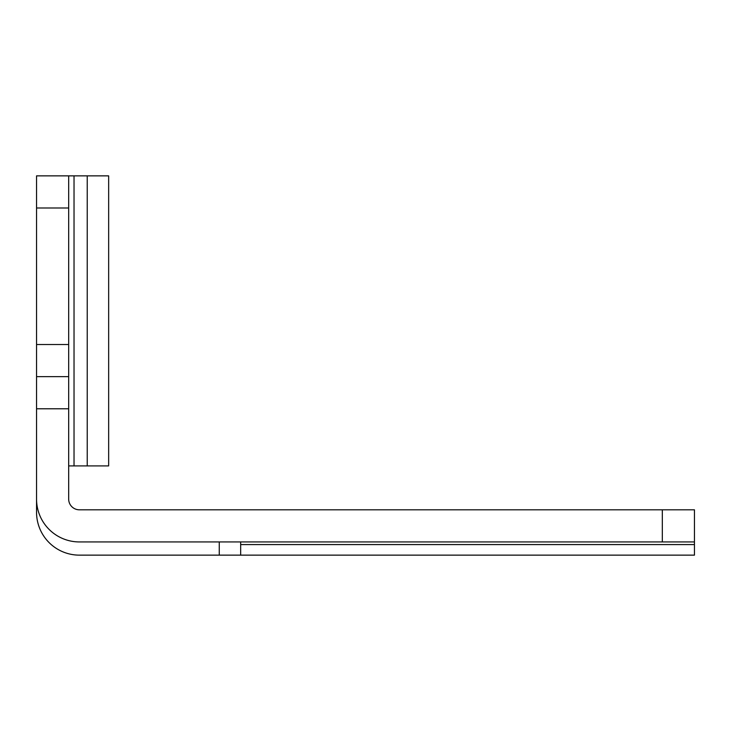 <?xml version="1.0" encoding="UTF-8"?>
<svg xmlns="http://www.w3.org/2000/svg" width="731" height="731" viewBox="0 0 731 731"><rect width="100%" height="100%" fill="white"/><g stroke="black" fill="none" stroke-linecap="round" stroke-linejoin="round"><path stroke-width="1.1" d="M68.677 207.988L68.677 175.86L36.55 175.86L36.55 207.988L68.677 207.988L68.677 344.529L36.55 344.529L36.55 207.988M36.55 344.529L36.55 499.099A42.837 42.837 0 0 0 79.387 541.936L694.45 541.936L694.45 509.809L79.387 509.809A10.709 10.709 0 0 1 68.677 499.099L68.677 344.529M68.677 376.657L36.55 376.657M57.968 175.86L36.55 175.86M68.677 465.903L108.654 465.903L108.654 175.86L68.677 175.86M240.673 541.936L240.673 555.14L79.387 555.14A42.837 42.837 0 0 1 36.55 512.303L36.55 487.321M240.673 555.14L694.45 555.14L694.45 541.936M36.55 408.784L68.677 408.784M662.323 509.809L662.323 541.936M87.236 175.86L87.236 465.903M74.032 465.903L74.032 175.86M219.254 555.14L219.254 541.936M694.45 544.577L240.673 544.577"/></g></svg>
